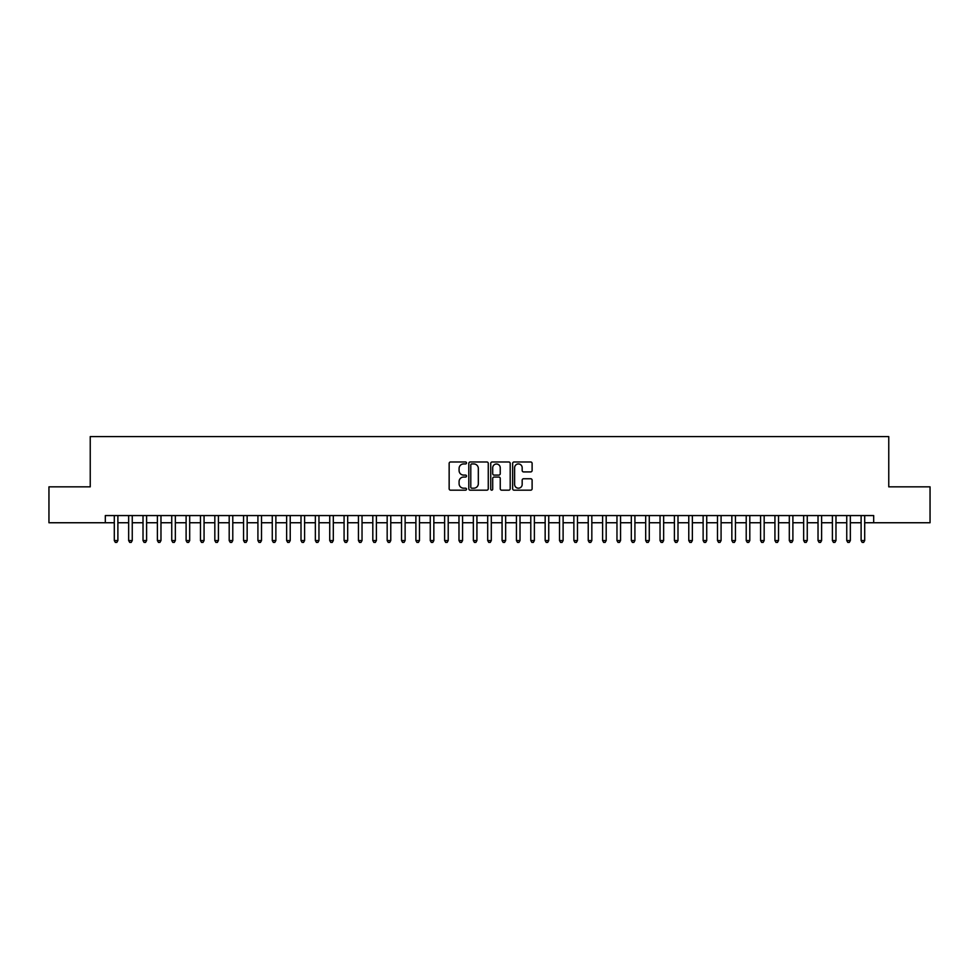 <?xml version="1.0" encoding="UTF-8"?>
<svg xmlns="http://www.w3.org/2000/svg" width="979" height="979" viewBox="0 0 979 979"><rect width="100%" height="100%" fill="white"/><g stroke="black" fill="none" stroke-linecap="round" stroke-linejoin="round"><path stroke-width="1.47" d="M466.518 462.957A0.991 0.991 0 0 0 465.539 461.978L450.56 461.978A1.407 1.407 0 0 0 449.153 463.385L449.153 488.754A1.407 1.407 0 0 0 450.56 490.173L465.539 490.173A0.991 0.991 0 0 0 466.518 489.182A0.991 0.991 0 0 0 465.539 488.191L463.593 488.191A4.516 4.516 0 0 1 459.09 483.687L459.09 481.57A4.516 4.516 0 0 1 463.593 477.054L465.539 477.054A0.991 0.991 0 0 0 466.518 476.075A0.991 0.991 0 0 0 465.539 475.084L463.593 475.084A4.516 4.516 0 0 1 459.09 470.569L459.09 468.464A4.516 4.516 0 0 1 463.593 463.948L465.539 463.948A0.991 0.991 0 0 0 466.518 462.957M530.704 471.915A1.407 1.407 0 0 0 532.111 470.507L532.111 463.385A1.407 1.407 0 0 0 530.704 461.978L514.061 461.978A1.407 1.407 0 0 0 512.653 463.385L512.653 488.754A1.407 1.407 0 0 0 514.061 490.173L530.704 490.173A1.407 1.407 0 0 0 532.111 488.754L532.111 480.163A1.407 1.407 0 0 0 530.704 478.755L523.581 478.755A1.407 1.407 0 0 0 522.174 480.163L522.174 484.421A3.769 3.769 0 0 1 518.405 488.191A3.769 3.769 0 0 1 514.624 484.421L514.624 467.717A3.769 3.769 0 0 1 518.405 463.948A3.769 3.769 0 0 1 522.174 467.717L522.174 470.507A1.407 1.407 0 0 0 523.581 471.915L530.704 471.915M105.316 522.749L48.95 522.749L48.95 486.844L90.239 486.844L90.239 436.573L888.761 436.573L888.761 486.844L930.05 486.844L930.05 522.749L873.684 522.749L873.684 515.566L105.316 515.566L105.316 522.749L114.298 522.749M488.264 463.385A1.407 1.407 0 0 0 486.857 461.978L470.226 461.978A1.407 1.407 0 0 0 468.806 463.385L468.806 488.754A1.407 1.407 0 0 0 470.226 490.173L486.857 490.173A1.407 1.407 0 0 0 488.264 488.754L488.264 463.385M492.143 461.978L508.774 461.978A1.407 1.407 0 0 1 510.194 463.385L510.194 488.754A1.407 1.407 0 0 1 508.774 490.173L501.664 490.173A1.407 1.407 0 0 1 500.245 488.754L500.245 478.474A1.407 1.407 0 0 0 498.837 477.054L494.114 477.054A1.407 1.407 0 0 0 492.706 478.474L492.706 489.182A0.991 0.991 0 0 1 491.715 490.173A0.991 0.991 0 0 1 490.736 489.182L490.736 463.385A1.407 1.407 0 0 1 492.143 461.978M117.884 522.749L128.653 522.749M132.251 522.749L143.02 522.749M146.605 522.749L157.386 522.749M160.972 522.749L171.741 522.749M175.339 522.749L186.108 522.749M189.693 522.749L200.462 522.749M204.06 522.749L214.829 522.749M218.415 522.749L229.196 522.749M232.782 522.749L243.551 522.749M247.149 522.749L257.918 522.749M261.503 522.749L272.272 522.749M275.87 522.749L286.639 522.749M290.225 522.749L301.006 522.749M304.591 522.749L315.36 522.749M318.958 522.749L329.727 522.749M333.313 522.749L344.082 522.749M347.68 522.749L358.449 522.749M362.034 522.749L372.815 522.749M376.401 522.749L387.17 522.749M390.768 522.749L401.537 522.749M405.122 522.749L415.891 522.749M419.489 522.749L430.258 522.749M433.844 522.749L444.625 522.749M448.211 522.749L458.98 522.749M462.577 522.749L473.346 522.749M476.932 522.749L487.701 522.749M491.299 522.749L502.068 522.749M505.653 522.749L516.422 522.749M520.02 522.749L530.789 522.749M534.375 522.749L545.156 522.749M548.742 522.749L559.511 522.749M563.109 522.749L573.878 522.749M577.463 522.749L588.232 522.749M591.83 522.749L602.599 522.749M606.185 522.749L616.966 522.749M620.551 522.749L631.32 522.749M634.918 522.749L645.687 522.749M649.273 522.749L660.042 522.749M663.64 522.749L674.409 522.749M677.994 522.749L688.775 522.749M692.361 522.749L703.13 522.749M706.728 522.749L717.497 522.749M721.082 522.749L731.851 522.749M735.449 522.749L746.218 522.749M749.804 522.749L760.585 522.749M764.171 522.749L774.94 522.749M778.538 522.749L789.307 522.749M792.892 522.749L803.661 522.749M807.259 522.749L818.028 522.749M821.614 522.749L832.395 522.749M835.98 522.749L846.749 522.749M850.347 522.749L861.116 522.749M864.702 522.749L873.684 522.749M471.768 463.948A0.991 0.991 0 0 0 470.789 464.939L470.789 487.212A0.991 0.991 0 0 0 471.768 488.191L473.812 488.191A4.516 4.516 0 0 0 478.327 483.687L478.327 468.464A4.516 4.516 0 0 0 473.812 463.948L471.768 463.948M500.245 467.791A3.769 3.769 0 0 0 496.475 464.022A3.769 3.769 0 0 0 492.706 467.791L492.706 473.677A1.407 1.407 0 0 0 494.114 475.084L498.837 475.084A1.407 1.407 0 0 0 500.245 473.677L500.245 467.791M117.884 515.566L117.884 540.555L114.298 540.555L114.298 515.566M117.884 540.555L116.807 542.427L115.375 542.427L114.298 540.555M132.251 515.566L132.251 540.555L128.653 540.555L128.653 515.566M132.251 540.555L131.174 542.427L129.73 542.427L128.653 540.555M146.605 515.566L146.605 540.555L143.02 540.555L143.02 515.566M146.605 540.555L145.528 542.427L144.097 542.427L143.02 540.555M160.972 515.566L160.972 540.555L157.386 540.555L157.386 515.566M160.972 540.555L159.895 542.427L158.463 542.427L157.386 540.555M175.339 515.566L175.339 540.555L171.741 540.555L171.741 515.566M175.339 540.555L174.262 542.427L172.818 542.427L171.741 540.555M189.693 515.566L189.693 540.555L186.108 540.555L186.108 515.566M189.693 540.555L188.617 542.427L187.185 542.427L186.108 540.555M204.06 515.566L204.06 540.555L200.462 540.555L200.462 515.566M204.06 540.555L202.983 542.427L201.539 542.427L200.462 540.555M218.415 515.566L218.415 540.555L214.829 540.555L214.829 515.566M218.415 540.555L217.338 542.427L215.906 542.427L214.829 540.555M232.782 515.566L232.782 540.555L229.196 540.555L229.196 515.566M232.782 540.555L231.705 542.427L230.273 542.427L229.196 540.555M247.149 515.566L247.149 540.555L243.551 540.555L243.551 515.566M247.149 540.555L246.072 542.427L244.628 542.427L243.551 540.555M261.503 515.566L261.503 540.555L257.918 540.555L257.918 515.566M261.503 540.555L260.426 542.427L258.994 542.427L257.918 540.555M275.87 515.566L275.87 540.555L272.272 540.555L272.272 515.566M275.87 540.555L274.793 542.427L273.349 542.427L272.272 540.555M290.225 515.566L290.225 540.555L286.639 540.555L286.639 515.566M290.225 540.555L289.148 542.427L287.716 542.427L286.639 540.555M304.591 515.566L304.591 540.555L301.006 540.555L301.006 515.566M304.591 540.555L303.514 542.427L302.083 542.427L301.006 540.555M318.958 515.566L318.958 540.555L315.36 540.555L315.36 515.566M318.958 540.555L317.881 542.427L316.437 542.427L315.36 540.555M333.313 515.566L333.313 540.555L329.727 540.555L329.727 515.566M333.313 540.555L332.236 542.427L330.804 542.427L329.727 540.555M347.68 515.566L347.68 540.555L344.082 540.555L344.082 515.566M347.68 540.555L346.603 542.427L345.159 542.427L344.082 540.555M362.034 515.566L362.034 540.555L358.449 540.555L358.449 515.566M362.034 540.555L360.957 542.427L359.526 542.427L358.449 540.555M376.401 515.566L376.401 540.555L372.815 540.555L372.815 515.566M376.401 540.555L375.324 542.427L373.892 542.427L372.815 540.555M390.768 515.566L390.768 540.555L387.17 540.555L387.17 515.566M390.768 540.555L389.691 542.427L388.247 542.427L387.17 540.555M405.122 515.566L405.122 540.555L401.537 540.555L401.537 515.566M405.122 540.555L404.046 542.427L402.614 542.427L401.537 540.555M419.489 515.566L419.489 540.555L415.891 540.555L415.891 515.566M419.489 540.555L418.412 542.427L416.968 542.427L415.891 540.555M433.844 515.566L433.844 540.555L430.258 540.555L430.258 515.566M433.844 540.555L432.767 542.427L431.335 542.427L430.258 540.555M448.211 515.566L448.211 540.555L444.625 540.555L444.625 515.566M448.211 540.555L447.134 542.427L445.702 542.427L444.625 540.555M462.577 515.566L462.577 540.555L458.98 540.555L458.98 515.566M462.577 540.555L461.488 542.427L460.057 542.427L458.98 540.555M476.932 515.566L476.932 540.555L473.346 540.555L473.346 515.566M476.932 540.555L475.855 542.427L474.423 542.427L473.346 540.555M491.299 515.566L491.299 540.555L487.701 540.555L487.701 515.566M491.299 540.555L490.222 542.427L488.778 542.427L487.701 540.555M505.653 515.566L505.653 540.555L502.068 540.555L502.068 515.566M505.653 540.555L504.577 542.427L503.145 542.427L502.068 540.555M520.02 515.566L520.02 540.555L516.422 540.555L516.422 515.566M520.02 540.555L518.943 542.427L517.512 542.427L516.422 540.555M534.375 515.566L534.375 540.555L530.789 540.555L530.789 515.566M534.375 540.555L533.298 542.427L531.866 542.427L530.789 540.555M548.742 515.566L548.742 540.555L545.156 540.555L545.156 515.566M548.742 540.555L547.665 542.427L546.233 542.427L545.156 540.555M563.109 515.566L563.109 540.555L559.511 540.555L559.511 515.566M563.109 540.555L562.032 542.427L560.588 542.427L559.511 540.555M577.463 515.566L577.463 540.555L573.878 540.555L573.878 515.566M577.463 540.555L576.386 542.427L574.954 542.427L573.878 540.555M591.83 515.566L591.83 540.555L588.232 540.555L588.232 515.566M591.83 540.555L590.753 542.427L589.309 542.427L588.232 540.555M606.185 515.566L606.185 540.555L602.599 540.555L602.599 515.566M606.185 540.555L605.108 542.427L603.676 542.427L602.599 540.555M620.551 515.566L620.551 540.555L616.966 540.555L616.966 515.566M620.551 540.555L619.474 542.427L618.043 542.427L616.966 540.555M634.918 515.566L634.918 540.555L631.32 540.555L631.32 515.566M634.918 540.555L633.841 542.427L632.397 542.427L631.32 540.555M649.273 515.566L649.273 540.555L645.687 540.555L645.687 515.566M649.273 540.555L648.196 542.427L646.764 542.427L645.687 540.555M663.64 515.566L663.64 540.555L660.042 540.555L660.042 515.566M663.64 540.555L662.563 542.427L661.119 542.427L660.042 540.555M677.994 515.566L677.994 540.555L674.409 540.555L674.409 515.566M677.994 540.555L676.917 542.427L675.486 542.427L674.409 540.555M692.361 515.566L692.361 540.555L688.775 540.555L688.775 515.566M692.361 540.555L691.284 542.427L689.852 542.427L688.775 540.555M706.728 515.566L706.728 540.555L703.13 540.555L703.13 515.566M706.728 540.555L705.651 542.427L704.207 542.427L703.13 540.555M721.082 515.566L721.082 540.555L717.497 540.555L717.497 515.566M721.082 540.555L720.006 542.427L718.574 542.427L717.497 540.555M735.449 515.566L735.449 540.555L731.851 540.555L731.851 515.566M735.449 540.555L734.372 542.427L732.928 542.427L731.851 540.555M749.804 515.566L749.804 540.555L746.218 540.555L746.218 515.566M749.804 540.555L748.727 542.427L747.295 542.427L746.218 540.555M764.171 515.566L764.171 540.555L760.585 540.555L760.585 515.566M764.171 540.555L763.094 542.427L761.662 542.427L760.585 540.555M778.538 515.566L778.538 540.555L774.94 540.555L774.94 515.566M778.538 540.555L777.461 542.427L776.017 542.427L774.94 540.555M792.892 515.566L792.892 540.555L789.307 540.555L789.307 515.566M792.892 540.555L791.815 542.427L790.383 542.427L789.307 540.555M807.259 515.566L807.259 540.555L803.661 540.555L803.661 515.566M807.259 540.555L806.182 542.427L804.738 542.427L803.661 540.555M821.614 515.566L821.614 540.555L818.028 540.555L818.028 515.566M821.614 540.555L820.537 542.427L819.105 542.427L818.028 540.555M835.98 515.566L835.98 540.555L832.395 540.555L832.395 515.566M835.98 540.555L834.903 542.427L833.472 542.427L832.395 540.555M850.347 515.566L850.347 540.555L846.749 540.555L846.749 515.566M850.347 540.555L849.27 542.427L847.826 542.427L846.749 540.555M864.702 515.566L864.702 540.555L861.116 540.555L861.116 515.566M864.702 540.555L863.625 542.427L862.193 542.427L861.116 540.555"/></g></svg>
